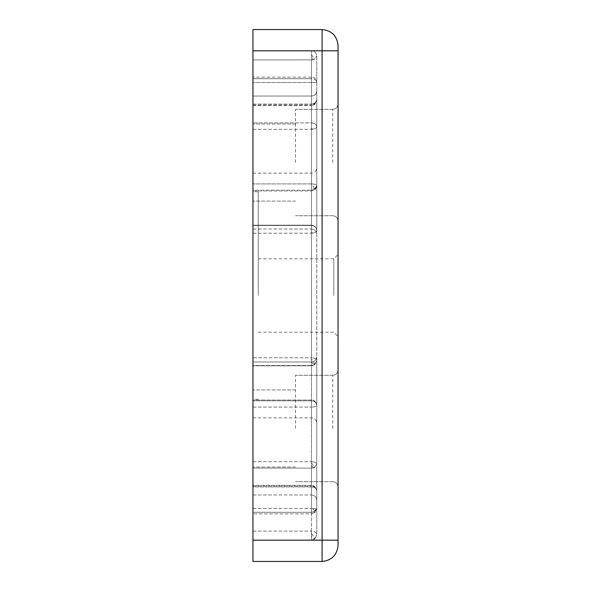 <?xml version="1.0" encoding="UTF-8"?>
<svg xmlns="http://www.w3.org/2000/svg" width="591" height="591" viewBox="0 0 591 591"><rect width="100%" height="100%" fill="white"/><g stroke="black" fill="none" stroke-linecap="round" stroke-linejoin="round"><path stroke-width="0.44" stroke-dasharray="2.96 2.22" d="M338.052 162.525L338.052 104.016L338.052 162.525M338.052 428.475L338.052 486.984L338.052 428.475M311.457 365.519L314.937 364.292L316.776 360.488L316.776 464.349L314.663 467.348L311.457 468.109L313.533 467.813L316.776 464.349L316.776 508.526L313.533 511.991L311.457 512.286L314.663 511.525L316.776 508.526L316.776 126.651C316.436 128.254 314.663 129.141 311.457 129.311L312.573 129.252C315.18 128.868 316.577 128.003 316.776 126.651L316.776 230.512C316.436 232.145 314.663 233.053 311.457 233.223L312.617 233.157C315.195 232.765 316.584 231.886 316.776 230.512L316.776 100.322L314.213 104.26L311.457 104.932L311.457 105.641L252.948 105.641L252.948 183.912L252.948 104.932L252.948 105.641L311.457 105.641L311.457 104.082L314.663 103.322L316.776 100.322L316.776 185.626L316.776 126.651C316.436 124.383 314.663 123.127 311.457 122.891L311.457 129.311L311.457 122.891C314.663 123.127 316.436 124.383 316.776 126.651L316.776 82.474C316.436 80.206 314.663 78.95 311.457 78.714L311.457 82.474L311.457 78.714C314.663 78.95 316.436 80.206 316.776 82.474L316.776 464.349C316.436 462.746 314.663 461.859 311.457 461.689C314.663 461.859 316.436 462.746 316.776 464.349L316.776 405.374C316.436 406.409 314.663 406.977 311.457 407.088L311.708 407.088C314.781 406.94 316.473 406.372 316.776 405.374L316.776 490.678C316.436 487.9 314.663 486.363 311.457 486.068L311.457 485.359L252.948 485.359L252.948 389.912L252.948 486.068L252.948 485.359L311.457 485.359C314.722 485.721 316.495 487.494 316.776 490.678L316.776 360.488C316.436 358.855 314.663 357.947 311.457 357.777L311.457 365.519L314.552 364.581L316.776 360.488C316.436 358.855 314.663 357.947 311.457 357.777L311.457 225.193L311.457 357.777L252.948 357.777L252.948 191.78L252.948 357.777L311.457 357.777L311.457 486.918C314.663 487.154 316.436 488.41 316.776 490.678C316.436 488.41 314.663 487.154 311.457 486.918L252.948 486.918L252.948 531.095L252.948 486.068L252.948 486.918L311.457 486.918L311.457 531.095C314.663 531.331 316.436 532.587 316.776 534.855L314.863 538.94L316.776 534.855L316.776 490.678L316.776 534.855C316.436 532.587 314.663 531.331 311.457 531.095L311.457 540.174L314.863 538.94L311.457 540.174L311.457 486.068C314.663 486.363 316.436 487.9 316.776 490.678C316.495 487.501 314.722 485.728 311.457 485.359L311.457 365.519L252.948 365.519L252.948 461.689L252.948 365.519L311.457 365.519M312.669 508.526L316.776 508.526L311.457 508.526L311.457 513.845L311.457 508.526L312.669 508.526L314.545 511.289L314.863 512.611L313.533 511.991M311.457 184.185L311.457 183.912C314.663 184.023 316.436 184.591 316.776 185.626C316.776 162.156 316.776 162.156 316.776 185.626C316.776 162.156 316.776 162.156 316.776 185.626L314.19 189.548L311.457 190.199L314.87 189.135L316.776 185.626C316.436 184.591 314.663 184.023 311.457 183.912L311.457 190.945L311.457 184.185L314.545 188.389L314.19 189.548L314.863 189.704C315.343 188.692 315.697 190.442 316.776 185.626L314.863 189.704L311.457 190.945L252.948 190.945L252.948 190.199L252.948 190.945L311.457 190.945L314.863 189.704L314.87 189.135C315.04 190.332 313.902 189.637 311.457 187.059M311.457 59.905L313.533 59.61L316.776 56.145L314.663 59.144L311.457 59.905L311.457 50.826C314.663 51.166 316.436 52.939 316.776 56.145L316.776 100.322L314.877 103.853L311.457 104.932L311.457 104.082L252.948 104.082L252.948 59.905L252.948 104.932L252.948 104.082L311.457 104.082L311.457 59.905L252.948 59.905L311.457 59.905L311.457 104.082L313.533 103.787L316.776 100.322L316.776 56.145C316.436 52.939 314.663 51.166 311.457 50.826L311.457 59.905M333.797 295.5L333.797 258.799L333.797 295.5M338.052 295.5L338.052 254.544L338.052 295.5M258.267 295.5L258.267 191.78L258.267 295.5M295.5 162.525L295.5 109.335L295.5 162.525M295.5 428.475L295.5 375.285L295.5 428.475M252.948 190.199L252.948 183.912L252.948 190.199C252.948 167.718 252.948 167.718 252.948 190.199C252.948 167.718 252.948 167.718 252.948 190.199L311.457 190.199L252.948 190.199M252.948 162.525L252.948 229.013L252.948 162.525M252.948 468.109L252.948 77.155L252.948 512.286L252.948 468.109L311.457 468.109L311.457 512.286L252.948 512.286L311.457 512.286L311.457 468.109L252.948 468.109M252.948 56.145L252.948 540.174L322.095 540.174L322.095 50.826L338.052 50.826L338.052 45.507C337.04 35.881 331.721 30.562 322.095 29.55L252.948 29.55L252.948 56.145M252.948 540.174L252.948 561.45L322.095 561.45C331.721 560.438 337.04 555.119 338.052 545.493L338.052 50.826M252.948 428.475L252.948 467.038L252.948 428.475M252.948 295.5L252.948 399.221L252.948 295.5M252.948 400.801C252.948 423.282 252.948 423.282 252.948 400.801C252.948 423.282 252.948 423.282 252.948 400.801L311.457 400.801C314.663 401.09 316.436 402.619 316.776 405.374C316.776 428.844 316.776 428.844 316.776 405.374C316.776 428.844 316.776 428.844 316.776 405.374C316.466 402.153 314.693 400.38 311.457 400.055L252.948 400.055L311.457 400.055C313.939 399.553 315.712 401.326 316.776 405.374C316.436 402.619 314.663 401.09 311.457 400.801L252.948 400.801M252.948 50.826L322.095 50.826L322.095 29.55M311.457 225.481C314.663 225.799 316.436 227.476 316.776 230.512C316.458 227.291 314.685 225.518 311.457 225.193L252.948 225.193L311.457 225.193C314.707 225.54 316.481 227.313 316.776 230.512C316.436 227.476 314.663 225.799 311.457 225.481L311.457 129.311L311.457 183.912L252.948 183.912L311.457 183.912L311.457 96.038L311.457 225.481L252.948 225.481L311.457 225.481M311.457 82.474L316.776 82.474L311.457 82.474L311.457 508.526L311.457 82.474L252.948 82.474L311.457 82.474M332.733 162.525L332.733 109.335L332.733 162.525M332.733 428.475L332.733 375.285L332.733 428.475M311.457 361.921C313.636 364.255 314.796 365.046 314.937 364.292L314.552 364.581L314.545 363.251L311.457 359.047M312.617 233.157L311.457 231.953M313.533 59.61L311.457 57.586M311.457 533.414L314.545 537.618L314.863 538.94C314.368 539.095 313.23 538.216 311.457 536.296M314.663 511.525L314.863 512.611L314.36 512.545L311.457 509.967M313.533 467.813L311.457 465.789M312.573 129.252L311.457 128.084M313.533 103.787L314.877 103.853L314.855 104.415L314.213 104.26L314.663 103.322M311.457 54.704L314.663 59.144M311.457 462.916L314.663 467.348M252.948 104.932L311.457 104.932L252.948 104.932M252.948 407.088L311.457 407.088L252.948 407.088M252.948 129.311L311.457 129.311L252.948 129.311M252.948 233.223L311.457 233.223L252.948 233.223M338.052 540.174L322.095 540.174L322.095 561.45M252.948 461.689L311.457 461.689L252.948 461.689M311.457 78.714L311.457 122.891L252.948 122.891L311.457 122.891L311.457 78.714L252.948 78.714L311.457 78.714M252.948 508.526L311.457 508.526L252.948 508.526M311.457 190.199C311.457 167.718 311.457 167.718 311.457 190.199C311.457 167.718 311.457 167.718 311.457 190.199M252.948 486.068L311.457 486.068L252.948 486.068M311.457 400.801C311.457 423.282 311.457 423.282 311.457 400.801C311.457 423.282 311.457 423.282 311.457 400.801M252.948 531.095L311.457 531.095L252.948 531.095M332.733 109.335C335.954 109.01 337.727 107.237 338.052 104.016C337.727 107.237 335.954 109.01 332.733 109.335L295.5 109.335L332.733 109.335M332.733 375.285C335.954 374.96 337.727 373.187 338.052 369.966C337.727 373.187 335.954 374.96 332.733 375.285L295.5 375.285L332.733 375.285M314.863 364.566L311.457 365.807L252.948 365.807L311.457 365.807L314.863 364.566L316.776 360.488L314.863 364.566M314.863 512.611L316.776 508.526L314.863 512.611L311.457 513.845L252.948 513.845L311.457 513.845L314.863 512.611M311.457 96.038C314.678 95.712 316.451 93.939 316.776 90.719C316.451 93.939 314.678 95.712 311.457 96.038L252.948 96.038L311.457 96.038M311.457 361.988C314.678 361.662 316.451 359.889 316.776 356.668C316.451 359.889 314.678 361.662 311.457 361.988L252.948 361.988L311.457 361.988M314.863 104.408L311.457 105.641L314.863 104.408L316.776 100.322L314.863 104.408M258.267 258.799L333.797 258.799L338.052 254.544M258.267 191.78L252.948 191.78M295.5 123.962L252.948 123.962L295.5 123.962M295.5 389.912L252.948 389.912L295.5 389.912M258.267 332.201L333.797 332.201L338.052 336.456M332.733 215.715C335.954 216.04 337.727 217.813 338.052 221.034C337.727 217.813 335.954 216.04 332.733 215.715L295.5 215.715L332.733 215.715M332.733 481.665C335.954 481.99 337.727 483.763 338.052 486.984C337.727 483.763 335.954 481.99 332.733 481.665L295.5 481.665L332.733 481.665M258.267 399.221L252.948 399.221M295.5 201.088L252.948 201.088L295.5 201.088M295.5 467.038L252.948 467.038L295.5 467.038M252.948 229.013L311.457 229.013L252.948 229.013M311.457 77.155L252.948 77.155L311.457 77.155C314.715 77.51 316.488 79.283 316.776 82.474C316.466 79.253 314.693 77.48 311.457 77.155M252.948 173.163L311.457 173.163C314.678 172.838 316.451 171.065 316.776 167.844M252.948 494.963L311.457 494.963L252.948 494.963M252.948 417.837L311.457 417.837C314.678 418.162 316.451 419.935 316.776 423.156M311.457 229.013C314.678 229.338 316.451 231.111 316.776 234.332C316.451 231.111 314.678 229.338 311.457 229.013M311.457 494.963C314.678 495.288 316.451 497.061 316.776 500.282C316.451 497.061 314.678 495.288 311.457 494.963"/><path stroke-width="0.89" d="M338.052 50.826L338.052 45.507C337.04 35.881 331.721 30.562 322.095 29.55L252.948 29.55L252.948 50.826L322.095 50.826L322.095 540.174L338.052 540.174L338.052 50.826L322.095 50.826L322.095 29.55M322.095 561.45L322.095 540.174L252.948 540.174L252.948 561.45L322.095 561.45C331.721 560.438 337.04 555.119 338.052 545.493L338.052 540.174M252.948 540.174L252.948 50.826"/></g></svg>
